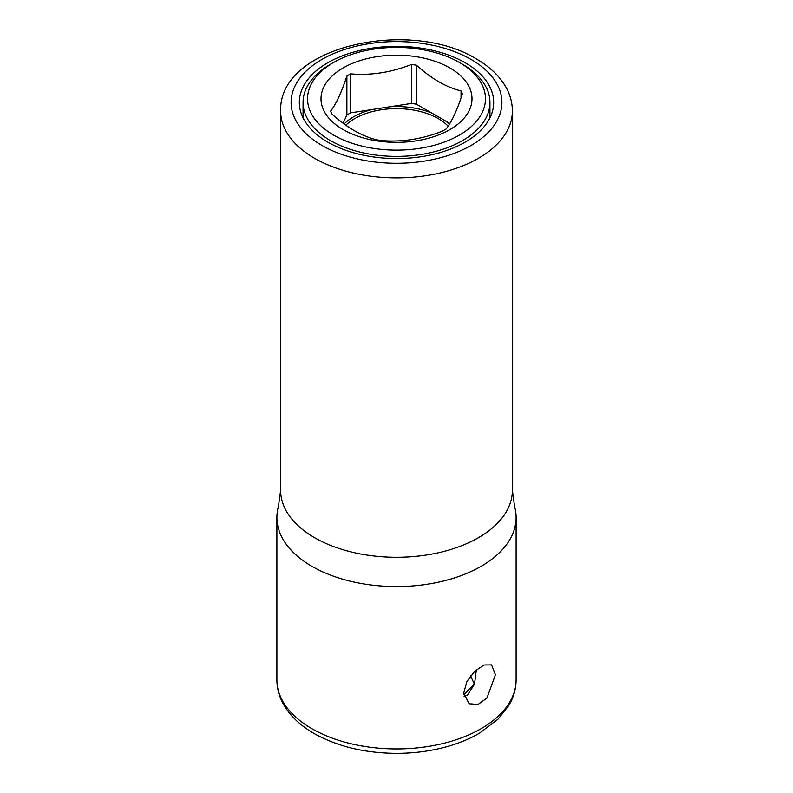 <?xml version="1.0" encoding="UTF-8"?>
<svg xmlns="http://www.w3.org/2000/svg" width="793" height="793" viewBox="0 0 793 793"><rect width="100%" height="100%" fill="white"/><g stroke="black" fill="none" stroke-linecap="round" stroke-linejoin="round"><path stroke-width="1.19" d="M449.869 123.47L416.533 104.23L416.533 65.234C431.372 78.676 446.211 87.24 461.04 90.937A67.583 39.016 0 0 1 462.418 93.891C456.986 110.455 451.554 122.162 446.122 128.991A67.583 39.016 0 0 1 444.288 130.092A67.583 39.016 0 0 1 442.375 131.152C422.114 139.152 401.843 142.294 381.582 140.559A67.583 39.016 0 0 1 376.467 139.766C361.628 136.069 346.789 127.504 331.96 114.073A67.583 39.016 0 0 1 330.582 111.119C336.014 104.279 341.446 92.583 346.878 76.019L346.878 115.005L343.072 123.193M416.533 104.23A67.583 39.016 0 0 0 411.418 103.437L350.625 112.844A67.583 39.016 0 0 0 346.878 115.005M461.04 90.937L461.04 97.926M344.112 123.956A60.555 34.961 180 0 1 353.678 116.769A60.555 34.961 180 0 1 371.858 109.563M390.186 106.728A60.555 34.961 180 0 1 432.086 113.201M445.497 120.952A60.555 34.961 180 0 1 449.304 124.382M470.576 675.854L474.273 684.012L463.796 694.648M330.423 64.283L330.423 64.283A93.445 53.954 0 0 0 303.055 102.426A93.445 53.954 0 0 0 360.736 152.276A93.445 53.954 0 0 0 462.577 140.579A93.445 53.954 0 0 0 489.945 102.426A93.445 53.954 0 0 0 462.577 64.283L459.405 62.449A88.965 51.367 0 0 0 333.595 62.449L330.423 64.283L333.595 62.449A88.965 51.367 0 0 0 333.595 135.088A88.965 51.367 0 0 0 459.405 135.088A88.965 51.367 0 0 0 459.405 62.449M449.889 129.586A75.504 43.595 180 0 1 343.111 129.586A75.504 43.595 180 0 1 343.111 67.94A75.504 43.595 180 0 1 449.889 67.94A75.504 43.595 180 0 1 449.889 129.586M350.625 112.844L350.625 73.848A67.583 39.016 0 0 0 348.712 74.909A67.583 39.016 0 0 0 346.878 76.019M416.533 65.234A67.583 39.016 0 0 0 411.418 64.451L411.418 103.437M350.625 73.848C370.886 75.583 391.157 72.45 411.418 64.451M448.144 126.176A59.059 34.099 0 0 0 438.261 118.603A59.059 34.099 0 0 0 345.827 125.195M464.074 696.432L467.384 695.164L474.492 684.26L476.375 669.798M495.437 674.734L486.942 698.028L478.001 704.442L469.119 703.748L463.717 693.042L466.849 681.613L474.779 671.225L484.047 665L491.551 664.901L495.437 674.734M465.223 62.756A97.182 56.115 0 0 0 359.308 50.593A97.182 56.115 0 0 0 299.318 102.426A97.182 56.115 0 0 0 327.777 142.106A97.182 56.115 0 0 0 433.692 154.268A97.182 56.115 0 0 0 493.682 102.426A97.182 56.115 0 0 0 465.223 62.756M512.377 490.371A115.877 66.899 0 0 1 440.849 552.186A115.877 66.899 0 0 1 314.563 537.684A115.877 66.899 0 0 1 280.623 490.371L278.452 506.37A119.614 69.06 0 0 0 276.886 517.502A119.614 69.06 0 0 0 311.917 566.331A119.614 69.06 0 0 0 442.276 581.299A119.614 69.06 0 0 0 516.114 517.502A119.614 69.06 0 0 0 514.548 506.37L512.377 490.371L512.377 110.97C512.328 102.356 510.018 94.129 505.448 86.288C499.025 75.513 489.291 66.374 476.266 58.88C410.348 18.1 278.7 45.835 280.623 110.97A115.877 66.899 0 0 0 314.563 158.283A115.877 66.899 0 0 0 440.849 172.785A115.877 66.899 0 0 0 512.377 110.97M471.032 59.396A105.41 60.853 0 0 0 321.968 59.396A105.41 60.853 0 0 0 321.968 145.456A105.41 60.853 0 0 0 471.032 145.456A105.41 60.853 0 0 0 471.032 59.396M276.886 679.869C276.935 688.681 279.285 697.106 283.953 705.136C290.565 716.277 300.606 725.734 314.087 733.495C337.501 746.58 365.127 753.201 396.946 753.35C414.749 753.281 431.699 750.971 447.797 746.411C459.444 743.081 469.952 738.699 479.309 733.267L498.113 719.082L508.987 705.235C513.686 697.186 516.065 688.72 516.114 679.869A119.614 69.06 180 0 1 442.276 743.665A119.614 69.06 180 0 1 311.917 728.698A119.614 69.06 180 0 1 276.886 679.869L276.886 517.502M303.055 117.84L303.055 102.426M489.945 117.84L489.945 102.426M280.623 490.371L280.623 110.97M516.114 679.869L516.114 517.502"/></g></svg>
